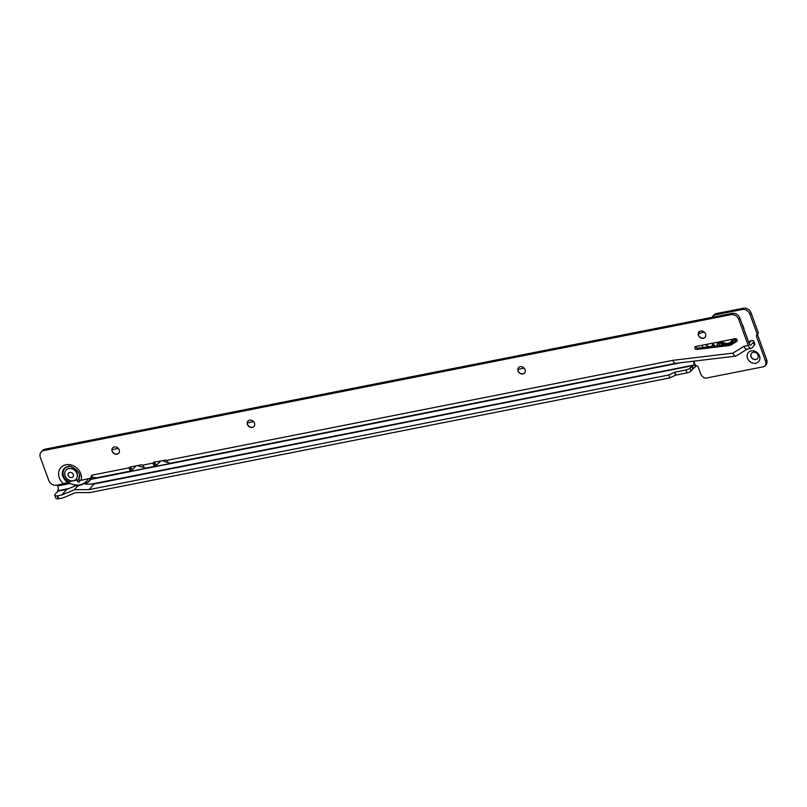 <?xml version="1.0" encoding="UTF-8"?>
<svg xmlns="http://www.w3.org/2000/svg" width="807" height="807" viewBox="0 0 807 807"><rect width="100%" height="100%" fill="white"/><g stroke="black" fill="none" stroke-linecap="round" stroke-linejoin="round"><path stroke-width="1.21" d="M703.159 347.494A6.859 5.77 41.7 0 1 702.029 345.467A6.859 5.77 41.7 0 1 701.969 345.285M747.514 358.247A6.859 5.77 41.7 0 1 751.246 350.894A6.859 5.77 41.7 0 1 759.488 355.877A6.859 5.77 41.7 0 1 755.756 363.231A6.859 5.77 41.7 0 1 747.514 358.247M758.035 355.231A4.035 3.399 -138.3 0 0 755.049 352.407A4.035 3.399 -138.3 0 0 751.509 353.234A4.035 3.399 -138.3 0 0 750.994 356.623A4.035 3.399 -138.3 0 0 753.98 359.438A4.035 3.399 -138.3 0 0 757.531 358.611A4.035 3.399 -138.3 0 0 758.035 355.231M757.602 358.53A4.035 3.399 41.7 0 1 754.071 359.256A4.035 3.399 41.7 0 1 751.135 356.462A4.035 3.399 41.7 0 1 751.579 353.163M57.479 484.987L58.366 489.203A0.807 0.716 85.4 0 1 57.801 490.131L57.842 491.17L55.158 494.187A6.456 1.866 -20.1 0 0 54.735 495.286A6.456 1.866 -20.1 0 0 57.095 495.871L61.736 495.024L66.719 489.435L75.283 485.854M445.414 408.846A9.089 7.656 -138.3 0 0 446.15 408.927L90.959 479.166M678.394 363.009L450.155 408.14A9.089 7.656 -138.3 0 0 450.73 407.797M693.808 361.153L695.422 365.591A2.421 2.038 41.7 0 1 698.327 367.346L700.658 373.732A6.456 5.437 -138.3 0 0 705.429 378.231L764.441 366.57A6.456 5.437 -138.3 0 0 764.673 366.328A6.456 5.437 -138.3 0 0 765.49 360.911L756.361 335.974L757.127 333.937L749.915 314.216A6.456 5.437 -138.3 0 0 742.158 309.535L715.375 314.831A6.456 5.437 -138.3 0 0 712.682 316.334A6.456 5.437 -138.3 0 0 711.996 317.343M85.26 484.089L94.016 484.039L89.032 489.627L74.436 489.718L61.736 495.024M674.561 372.279L685.98 369.979A3.228 0.938 -20.1 0 0 689.955 368.123L691.639 366.237A2.421 0.706 159.9 0 1 692.325 365.712L693.384 368.607A2.421 0.706 -20.1 0 0 692.699 369.132L691.024 371.018A3.228 0.938 159.9 0 1 687.039 372.884L675.62 375.174L674.561 372.279L668.741 374.993L89.032 489.627M668.741 374.993L669.8 377.898L89.839 492.573L75.515 492.663L63.057 497.869L58.8 498.716L57.731 495.811M58.8 498.716L58.154 498.766A6.456 1.866 159.9 0 1 55.794 498.191L54.735 495.286M675.62 375.174L669.8 377.898M112.062 449.65L118.316 448.41M247.366 422.898L253.61 421.658M517.973 369.384L524.207 368.153M698.378 333.715L698.448 333.14M703.674 331.697A6.456 1.866 159.9 0 1 699.437 333.432L698.64 333.664M712.117 345.749A4.035 3.399 41.7 0 1 706.044 344.478M712.682 316.334L713.842 315.033A6.456 5.437 41.7 0 1 716.535 313.53L743.318 308.234A6.456 5.437 41.7 0 1 751.075 312.914L758.287 332.635L757.521 334.673L766.65 359.609A6.456 5.437 41.7 0 1 765.833 365.026L764.673 366.328M93.915 484.039L692.325 365.712L694.232 365.107L693.576 361.183M705.832 344.518A4.035 3.399 -138.3 0 0 709.071 346.788M711.048 346.546A4.035 3.399 -138.3 0 0 712.046 345.83A4.035 3.399 -138.3 0 0 712.742 344.377M450.155 408.14L446.15 408.927M694.232 365.107L695.805 366.388A3.712 1.695 78.8 0 0 695.795 365.551M693.384 368.607L695.805 366.388M74.436 489.718L77.704 486.046M447.804 408.382A8.877 7.475 -138.3 0 0 449.106 408.12M737.084 340.625A1.21 1.019 -138.3 0 0 734.955 341.008A1.21 1.019 -138.3 0 0 735.439 341.643M719.37 344.095A1.21 1.019 -138.3 0 0 717.252 344.508A1.21 1.019 -138.3 0 0 719.37 344.095M717.443 343.469A1.21 1.019 -138.3 0 0 719.249 345.073M735.137 339.969A1.21 1.019 -138.3 0 0 735.51 341.593M726.26 340.483A4.035 3.399 -138.3 0 0 727.712 340.201M721.72 341.381A7.263 6.113 -138.3 0 0 728.106 343.288A7.263 6.113 -138.3 0 0 731.132 341.593A7.263 6.113 -138.3 0 0 732.332 339.283M731.132 341.593L731.596 341.068A7.263 6.113 -138.3 0 0 732.665 339.212M705.076 337.265A4.035 3.399 41.7 0 1 701.545 338.002A4.035 3.399 41.7 0 1 698.61 335.198A4.035 3.399 41.7 0 1 699.054 331.899M524.671 372.935A4.035 3.399 41.7 0 1 521.14 373.661A4.035 3.399 41.7 0 1 518.215 370.867A4.035 3.399 41.7 0 1 518.649 367.568M254.064 426.429A4.035 3.399 41.7 0 1 250.533 427.155A4.035 3.399 41.7 0 1 247.608 424.361A4.035 3.399 41.7 0 1 248.052 421.062M118.76 453.181A4.035 3.399 41.7 0 1 115.23 453.907A4.035 3.399 41.7 0 1 112.304 451.113A4.035 3.399 41.7 0 1 112.748 447.814M67.526 466.688A8.907 7.505 -138.3 0 0 62.865 473.709A8.907 7.505 -138.3 0 0 68.615 481.749L78.299 479.832A8.907 7.505 -138.3 0 0 79.358 477.24M68.615 481.749L63.521 483.786L56.551 485.168A6.456 5.437 41.7 0 1 48.793 480.478L40.35 457.418A6.456 5.437 -138.3 0 1 41.167 452.001A6.456 5.437 -138.3 0 1 43.86 450.498L730.95 314.669L732.11 313.368L45.021 449.196L43.86 450.498M705.52 333.967A4.035 3.399 -138.3 0 0 702.524 331.152A4.035 3.399 -138.3 0 0 698.983 331.98A4.035 3.399 -138.3 0 0 698.469 335.359A4.035 3.399 -138.3 0 0 701.454 338.183A4.035 3.399 -138.3 0 0 705.005 337.356A4.035 3.399 -138.3 0 0 705.52 333.967M525.115 369.636A4.035 3.399 -138.3 0 0 522.119 366.822A4.035 3.399 -138.3 0 0 518.578 367.649A4.035 3.399 -138.3 0 0 518.064 371.028A4.035 3.399 -138.3 0 0 521.06 373.843A4.035 3.399 -138.3 0 0 524.6 373.016A4.035 3.399 -138.3 0 0 525.115 369.636M254.508 423.13A4.035 3.399 -138.3 0 0 251.512 420.316A4.035 3.399 -138.3 0 0 247.971 421.143A4.035 3.399 -138.3 0 0 247.456 424.522A4.035 3.399 -138.3 0 0 250.452 427.337A4.035 3.399 -138.3 0 0 253.993 426.51A4.035 3.399 -138.3 0 0 254.508 423.13M119.204 449.882A4.035 3.399 -138.3 0 0 116.218 447.058A4.035 3.399 -138.3 0 0 112.667 447.885A4.035 3.399 -138.3 0 0 112.153 451.274A4.035 3.399 -138.3 0 0 115.149 454.089A4.035 3.399 -138.3 0 0 118.69 453.262A4.035 3.399 -138.3 0 0 119.204 449.882M694.867 348.241A1.614 1.362 -138.3 0 0 696.703 349.431L728.862 345.578A8.07 6.789 -138.3 0 0 731.475 344.68L736.69 341.452A1.614 1.362 -138.3 0 0 735.207 338.718L695.745 346.516A1.614 1.362 -138.3 0 0 694.867 348.241M695.937 346.475A1.614 1.362 -138.3 0 0 697.863 348.13L730.022 344.276A8.07 6.789 -138.3 0 0 732.635 343.378L737.245 340.524M144.917 467.515L144.766 467.848A5.165 2.35 -101.2 0 1 143.535 466.456L142.607 465.165A1.614 1.362 -138.3 0 0 141.306 464.832L130.028 467.061A1.614 1.362 -138.3 0 0 129.12 467.828L130.209 467.092A1.937 0.878 78.8 0 0 130.673 467.616L130.673 470.632L133.074 470.572L96.436 477.835A5.165 2.35 -101.2 0 1 96.436 477.845L92.462 477.149A5.165 2.35 -101.2 0 1 91.484 475.273L91.948 476.614A2.421 2.038 -138.3 0 0 90.505 478.228L81.144 480.306L78.299 479.832M748.674 342.128L751.357 340.493L749.037 343.106M754.384 345.103L753.324 342.198A6.456 1.866 -20.1 0 0 753.748 341.099L754.807 343.994A6.456 1.866 -20.1 0 1 754.384 345.103L751.801 347.988A5.165 2.35 -101.2 0 1 751.105 348.422L746.879 349.249A5.165 2.35 -101.2 0 1 744.024 346.264L732.927 353.123L672.846 360.336A5.165 2.35 78.8 0 0 675.62 363.342A5.165 2.35 78.8 0 0 675.701 363.321M168.875 462.552L168.724 463.117A5.165 2.35 -101.2 0 1 167.493 461.715L166.565 460.424A1.614 1.362 -138.3 0 0 165.264 460.101L153.986 462.33A1.614 1.362 -138.3 0 0 153.088 463.087L153.401 464.499A5.165 2.35 78.8 0 0 154.631 465.901L157.042 465.841L145.21 468.201M142.607 465.165L153.088 463.087L154.248 461.796L154.167 462.361A1.937 0.878 78.8 0 0 154.631 462.885L157.042 465.841M130.673 467.616L133.074 470.572M91.484 475.273L129.12 467.828L129.443 469.24A5.165 2.35 78.8 0 0 130.673 470.632M154.631 462.885L154.631 465.901M751.105 348.422A5.165 2.35 -101.2 0 1 748.25 345.436L738.708 319.36A6.456 5.437 -138.3 0 0 730.95 314.669M753.324 342.198L750.742 345.093A1.937 0.878 -101.2 0 1 750.48 345.255A1.937 0.878 -101.2 0 1 749.41 344.135L739.868 318.059L738.708 319.36M91.705 476.685A2.421 2.038 -138.3 0 0 91.665 476.937L91.423 477.199M41.167 452.001L42.327 450.71A6.456 5.437 41.7 0 1 45.021 449.196M732.11 313.368A6.456 5.437 41.7 0 1 739.868 318.059M753.748 341.099A6.456 1.866 -20.1 0 0 751.388 340.514L751.337 340.514M154.167 462.361L153.401 464.499M130.209 467.092L129.443 469.24M160.522 461.039A20.982 17.663 41.7 0 1 159.493 462.33A20.982 17.663 41.7 0 1 156.276 465.044M152.644 466.728A20.982 17.663 41.7 0 1 150.818 467.203L150.788 467.092M148.498 467.546A20.982 17.663 -138.3 0 0 150.405 467.283L150.526 467.152M137.795 465.528A20.982 17.663 -138.3 0 0 144.271 467.435M173.162 462.673A20.982 17.663 -138.3 0 0 175.149 462.391L175.27 462.26M162.459 460.656A20.982 17.663 -138.3 0 0 167.977 462.411M135.858 465.911A20.982 17.663 41.7 0 1 134.83 467.203A20.982 17.663 41.7 0 1 132.136 469.573M127.98 471.601A20.982 17.663 41.7 0 1 126.074 472.095L126.033 471.994M154.853 462.159A17.754 14.94 41.7 0 1 154.278 462.532M732.927 353.123A5.165 2.35 78.8 0 0 735.702 356.129A5.165 2.35 78.8 0 0 736.155 355.968L747.252 349.108M79.439 480.488A1.21 1.019 41.7 0 1 78.41 482.092A1.21 1.019 41.7 0 1 78.319 479.933M91.867 476.634A17.673 14.879 41.7 0 1 88.649 481.365L87.499 482.425A17.522 14.748 41.7 0 0 90.384 478.45M79.5 481.809A1.21 1.019 41.7 0 1 77.694 480.205M92.119 476.634A17.915 15.081 41.7 0 1 89.688 480.659L90.263 480.014A17.915 15.081 -138.3 0 0 92.301 476.927M89.688 480.659A17.915 15.081 41.7 0 1 86.611 483.181M76.171 479.086A6.779 5.71 -138.3 0 0 76.261 478.985A6.779 5.71 -138.3 0 0 77.119 473.305A6.779 5.71 -138.3 0 0 72.095 468.574A6.779 5.71 -138.3 0 0 66.144 469.967A6.779 5.71 -138.3 0 0 66.053 470.057M65.105 475.837A6.779 5.71 -138.3 0 0 70.128 480.568A6.779 5.71 -138.3 0 0 76.08 479.187A6.779 5.71 -138.3 0 0 76.947 473.497A6.779 5.71 -138.3 0 0 71.924 468.766A6.779 5.71 -138.3 0 0 65.972 470.158A6.779 5.71 -138.3 0 0 65.105 475.837M68.151 475.494A2.966 2.502 41.7 0 1 73.336 474.476A2.966 2.502 41.7 0 1 68.151 475.494M742.279 324.656A12.246 10.309 41.7 0 1 743.943 329.185M68.766 483.554L57.751 485.733M701.586 332.686L704.279 332.151M743.973 329.276A12.266 10.32 -138.3 0 0 742.248 324.555M66.81 489.405L57.842 491.17M702.292 332.383L704.118 332.02M698.933 332.05L699.437 333.432M58.154 498.766L57.095 495.871M675.913 375.084L674.854 372.178M687.039 372.884L685.98 369.979M691.024 371.018L689.955 368.123M692.699 369.132L691.639 366.237M695.15 364.825L91.615 484.049M68.807 488.568L57.902 490.717M680.795 362.716L90.788 479.388M69.009 483.696L57.801 485.905M751.075 312.914L749.915 314.216M758.287 332.635L757.127 333.937M766.65 359.609L765.49 360.911M757.521 334.673L756.361 335.974M757.531 334.391L756.371 335.692M758.277 332.918L757.117 334.219M716.535 313.53L715.375 314.831M743.318 308.234L742.158 309.535M733.775 339.001A9.159 7.707 41.7 0 1 731.556 343.903M723.425 345.063A9.159 7.707 41.7 0 1 719.017 341.916M719.743 341.775A8.675 7.303 -138.3 0 0 725.029 344.871M730.113 344.266A8.675 7.303 -138.3 0 0 732.474 342.097A8.675 7.303 -138.3 0 0 733.472 339.061L732.474 342.097M712.843 343.136A15.908 13.386 -138.3 0 0 715.083 346.062M732.726 341.664A8.514 7.162 41.7 0 1 721.075 341.512M725.382 343.247A8.03 6.759 -138.3 0 0 733.422 339.404M69.16 466.486A8.756 7.374 -138.3 0 0 68.323 466.607A8.756 7.374 -138.3 0 0 63.037 473.396A8.756 7.374 -138.3 0 0 68.877 481.658M67.758 466.638A9.17 7.717 -138.3 0 0 67.324 466.739A9.17 7.717 -138.3 0 0 62.321 473.77A9.17 7.717 -138.3 0 0 67.97 482.152M697.863 348.13L696.703 349.431M63.521 483.786A12.266 10.32 41.7 0 1 58.679 472.529A12.266 10.32 41.7 0 1 66.003 464.751A12.266 10.32 41.7 0 1 77.654 468.786A12.266 10.32 41.7 0 1 81.144 480.306M78.35 480.094A9.17 7.717 -138.3 0 0 79.328 477.441C82.122 472.64 69.816 463.823 67.798 466.628L67.324 466.739M672.846 360.336L166.565 460.424M748.25 345.436L744.024 346.264M750.742 345.093L750.177 345.204M90.505 478.228L91.665 476.937M78.118 479.832A8.756 7.374 -138.3 0 0 79.368 475.595M732.635 343.378L731.475 344.68M730.022 344.276L728.862 345.578M88.124 478.924A15.908 13.386 41.7 0 1 67.949 482.162M714.165 346.173L712.036 343.298M675.661 363.332L169.167 463.46M90.424 478.41L91.584 477.108M159.493 462.33L160.674 461.009M134.83 467.203L136.01 465.881M735.702 356.129L675.62 363.342M67.203 482.566L77.876 486.046L87.499 482.425"/></g></svg>
